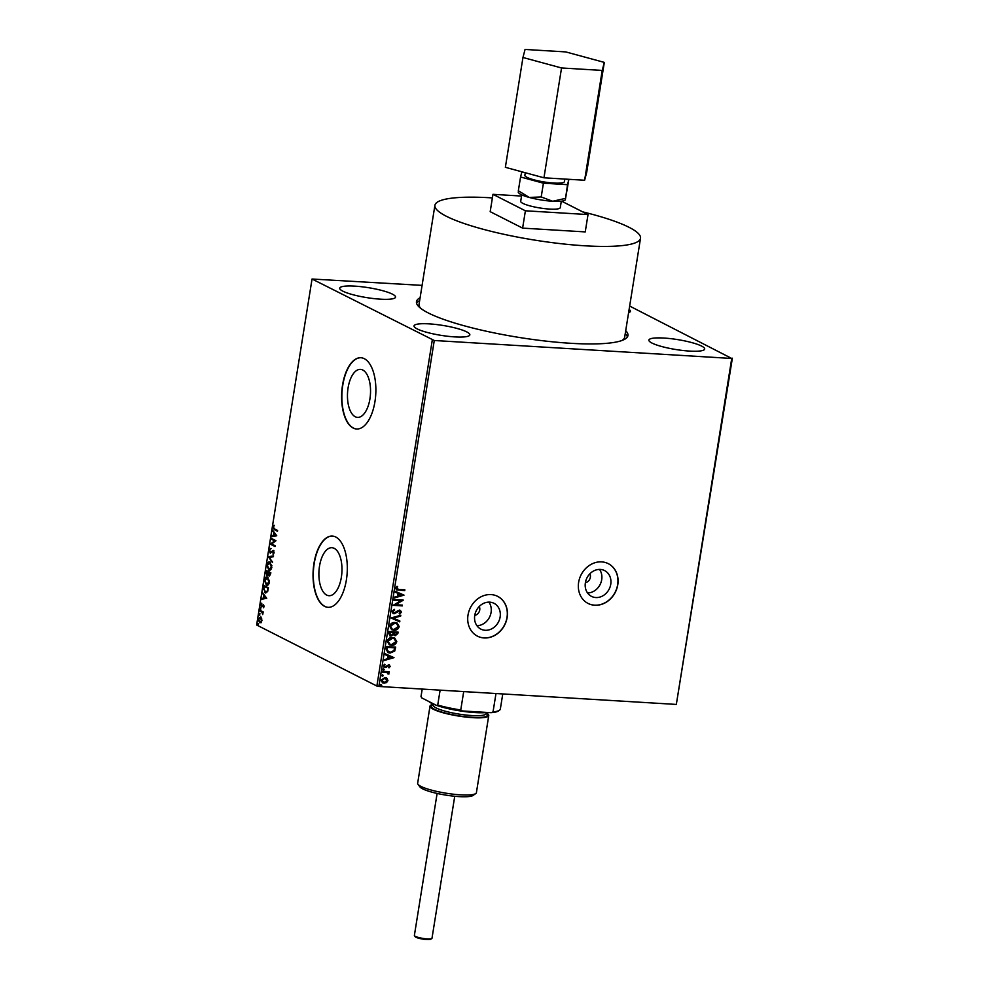 <?xml version="1.0" encoding="UTF-8"?>
<svg xmlns="http://www.w3.org/2000/svg" width="989" height="989" viewBox="0 0 989 989"><rect width="100%" height="100%" fill="white"/><g stroke="black" fill="none" stroke-linecap="round" stroke-linejoin="round"><path stroke-width="1.48" d="M599.519 569.417A14.476 12.449 -63.1 0 1 601.708 579.665A14.476 12.449 -63.1 0 1 587.553 592.98M585.389 582.645A5.946 5.118 116.9 0 0 590.359 577.242A5.946 5.118 116.9 0 0 589.901 573.756M488.9 602.128A14.476 12.449 -63.1 0 1 491.088 612.376A14.476 12.449 -63.1 0 1 476.933 625.691M474.757 615.356A5.946 5.118 116.9 0 0 479.739 609.966A5.946 5.118 116.9 0 0 479.269 606.467M474.745 615.442A14.476 12.449 116.9 0 0 480.889 629.115A14.476 12.449 116.9 0 0 500.137 616.975A14.476 12.449 116.9 0 0 493.993 603.302A14.476 12.449 116.9 0 0 474.745 615.442M585.377 582.731A14.476 12.449 116.9 0 0 591.521 596.392A14.476 12.449 116.9 0 0 610.757 584.264A14.476 12.449 116.9 0 0 604.613 570.591A14.476 12.449 116.9 0 0 585.377 582.731M578.627 582.373A22.314 19.199 116.9 0 0 588.096 603.451A22.314 19.199 116.9 0 0 617.779 584.746A22.314 19.199 116.9 0 0 608.297 563.668A22.314 19.199 116.9 0 0 578.627 582.373M588.035 603.414A22.314 19.199 116.9 0 0 617.643 584.672A22.314 19.199 116.9 0 0 608.235 563.631M468.007 615.096A22.314 19.199 116.9 0 0 477.477 636.162A22.314 19.199 116.9 0 0 507.147 617.457A22.314 19.199 116.9 0 0 497.677 596.379A22.314 19.199 116.9 0 0 468.007 615.096M477.403 636.137A22.314 19.199 116.9 0 0 507.011 617.383A22.314 19.199 116.9 0 0 497.603 596.342M466.721 331.884A28.261 5.032 -170.9 0 1 469.837 334.851A28.261 5.032 -170.9 0 1 448.153 336.322A28.261 5.032 -170.9 0 1 417.148 328.892A28.261 5.032 -170.9 0 1 414.032 325.913A28.261 5.032 -170.9 0 1 435.716 324.454A28.261 5.032 -170.9 0 1 466.721 331.884M392.423 294.153A28.261 5.032 -170.9 0 1 395.538 297.133A28.261 5.032 -170.9 0 1 373.842 298.591A28.261 5.032 -170.9 0 1 342.837 291.162A28.261 5.032 -170.9 0 1 339.722 288.182A28.261 5.032 -170.9 0 1 361.418 286.723A28.261 5.032 -170.9 0 1 392.423 294.153M701.572 346.063A28.261 5.032 -170.9 0 1 704.687 349.043A28.261 5.032 -170.9 0 1 683.003 350.502A28.261 5.032 -170.9 0 1 651.998 343.072A28.261 5.032 -170.9 0 1 648.883 340.105A28.261 5.032 -170.9 0 1 670.567 338.634A28.261 5.032 -170.9 0 1 701.572 346.063M629.115 309.446A28.261 5.032 -170.9 0 1 630.389 311.312A28.261 5.032 -170.9 0 1 628.596 312.685M362.74 370.01A24.045 11.472 -86.5 0 0 360.453 369.379A24.045 11.472 -86.5 0 0 347.757 390.247A24.045 11.472 -86.5 0 0 355.261 416.752A24.045 11.472 -86.5 0 0 357.548 417.383A24.045 11.472 -86.5 0 0 370.245 396.515A24.045 11.472 -86.5 0 0 362.74 370.01M334.183 548.339A24.045 11.472 -86.5 0 0 331.884 547.708A24.045 11.472 -86.5 0 0 319.187 568.576A24.045 11.472 -86.5 0 0 326.691 595.081A24.045 11.472 -86.5 0 0 328.991 595.712A24.045 11.472 -86.5 0 0 341.687 574.844A24.045 11.472 -86.5 0 0 334.183 548.339M335.728 537.015A35.691 17.036 -86.5 0 0 332.329 536.063A35.691 17.036 -86.5 0 0 313.476 567.043A35.691 17.036 -86.5 0 0 324.615 606.381A35.691 17.036 -86.5 0 0 328.027 607.32A35.691 17.036 -86.5 0 0 346.867 576.352A35.691 17.036 -86.5 0 0 335.728 537.015M332.452 536.075A35.691 17.036 -86.5 0 0 313.723 567.192A35.691 17.036 -86.5 0 0 324.887 606.393A35.691 17.036 -86.5 0 0 328.15 607.333M364.298 358.686A35.691 17.036 -86.5 0 0 360.886 357.734A35.691 17.036 -86.5 0 0 342.046 388.714A35.691 17.036 -86.5 0 0 353.184 428.052A35.691 17.036 -86.5 0 0 356.584 429.003A35.691 17.036 -86.5 0 0 375.437 398.023A35.691 17.036 -86.5 0 0 364.298 358.686M361.022 357.746A35.691 17.036 -86.5 0 0 342.293 388.862A35.691 17.036 -86.5 0 0 353.444 428.064A35.691 17.036 -86.5 0 0 356.72 429.003M420.115 297.738A107.084 19.088 9.1 0 0 416.468 301.682A107.084 19.088 9.1 0 0 428.262 312.944A107.084 19.088 9.1 0 0 545.767 341.094A107.084 19.088 9.1 0 0 627.953 335.555A107.084 19.088 9.1 0 0 625.716 330.672M419.645 300.631A107.084 19.088 9.1 0 0 416.542 303.166M422.093 285.376L312.042 279.022L434.27 340.5L731.736 358.463L629.659 306.058M732.367 358.203L676.328 704.428L731.736 358.463M386.328 677.848L387.96 680.593L386.526 682.62L382.533 682.843L381.049 680.172L384.944 677.527L386.464 677.91M382.582 671.358L389.258 671.766L388.158 672.483L389.036 673.905L388.059 674.065L386.971 672.532L382.459 672.137L382.582 671.358M388.232 673.719L386.699 672.396L382.483 672.013M389.419 666.376L387.725 665.585L385.018 667.575L383.349 665.82L384.511 664.274L385.067 664.756L384.189 665.782L385.104 666.796L388.726 664.793L390.235 666.376L389.048 667.822L389.419 666.376L388.64 665.572L386.093 667.39L384.165 667.365M384.449 664.311L383.917 665.646L385.104 666.796M388.726 664.793L389.518 664.991M386.18 648.945L386.551 646.583L395.687 647.14L394.722 651.059L390.012 653.086L387.849 652.555L386.18 648.945M397.801 632.082L395.229 635.717L393.165 634.518L390.853 636.112L388.64 633.566L388.961 631.551L398.097 632.095L397.862 633.529L395.229 635.717L393.437 634.654L389.753 635.828M391.149 617.927L400.792 615.232L400.656 616.085L393.338 618.125L399.877 621.005L399.741 621.846L391.149 617.927M393.968 600.286L394.092 599.507L403.228 600.063L395.6 604.712L402.412 605.12L402.288 605.898L393.165 605.342L400.768 600.706L393.968 600.286M396.997 586.353L396.342 588.096L398.79 589.456L404.872 589.815L404.748 590.594L396.502 589.864L395.674 588.183L397.034 586.329L397.677 586.774L396.614 588.232L397.022 589.11M434.27 340.5L378.849 686.453L676.328 704.428M404.019 595.131L394.339 597.962L394.475 597.109L397.578 596.243L398.023 593.4L395.266 592.188L395.402 591.348L404.019 595.131M399.692 610.201L401.534 612.129L399.667 613.996L399.21 613.353L400.594 612.067L399.605 610.979L394.067 613.786L391.941 611.499L394.302 609.348L394.66 610.003L392.88 611.499L394.203 613.007L398.233 610.51L400.632 610.436M393.437 612.76L394.203 613.007M400.594 612.067L399.333 610.843L398.344 611.375M398.073 611.239L394.067 613.786L393.053 613.514M394.982 622.477L397.145 623.033L399.21 626.618C398.221 629.264 396.404 630.475 393.783 630.265L391.656 629.721L389.604 626.099C390.593 623.49 392.386 622.291 394.982 622.477M392.571 637.522L394.735 638.078L396.799 641.663C395.81 644.309 394.005 645.52 391.372 645.31L389.246 644.766L387.194 641.144C388.183 638.535 389.975 637.336 392.571 637.522M394.005 657.648L384.325 660.467L384.461 659.614L387.564 658.761L388.009 655.917L385.253 654.693L385.389 653.853L394.005 657.648M383.621 668.935L384.276 669.627L383.411 670.233L382.755 669.541L383.621 668.935L384.276 669.627L383.411 670.233L382.755 669.541M382.669 674.906L383.324 675.598L382.459 676.192L381.803 675.499L382.669 674.906L383.324 675.598L382.459 676.192L381.803 675.499M381.111 684.623L381.766 685.328L380.901 685.921L380.246 685.229L381.111 684.623L381.766 685.328L380.901 685.921L380.246 685.229M261.603 618.372L261.838 620.758L260.935 622.563L259.588 622.699L258.265 618.941L260.503 616.988L261.603 618.372M260.935 622.563L259.588 622.699L258.846 620.869M259.736 610.151L263.198 611.907L262.703 614.602L261.937 612.24L259.613 610.93L259.736 610.151M264.112 606.554L263.383 607.802L263.334 605.392L261.294 606.739L260.564 604.588L261.281 603.228L261.405 605.948L263.445 604.6L264.112 606.554M263.754 607.419L263.865 605.429L263 605.416M261.875 606.752L261.084 604.625L261.813 603.265M261.405 605.948L262.258 605.293M262.777 605.317L263.445 604.6M263.334 587.738L263.704 585.389L268.427 587.787L267.636 591.632L265.015 592.782L263.865 587.651M265.818 593.017L265.015 592.782L263.853 587.763M266.115 570.344L270.838 572.742L269.07 575.907L268.217 574.448L266.746 575.425L266.115 570.344M269.404 576.006L268.736 574.485M267.079 575.524L266.276 573.669M268.291 556.72L273.545 555.88L273.409 556.733L269.428 557.363L272.482 562.494L268.291 556.72L273.52 556.003M271.122 539.079L271.246 538.313L275.968 540.711L271.641 543.975L275.165 545.767L275.041 546.546L270.306 544.148L274.633 540.872L271.122 539.079L271.728 538.56M274.472 528.868L277.612 530.463L277.489 531.241L274.299 529.622L272.939 526.927L273.792 525.295L273.421 527.162L274.472 528.868M312.042 279.022L256.633 624.986L376.871 686.032L432.28 340.08M276.759 535.778L271.493 536.755L271.629 535.902L273.31 535.63L273.768 532.787L272.556 530.141L276.759 535.778M269.206 550.243L270.603 548.499L269.7 550.44L270.269 552.258L273.347 550.453L274.163 552.826L273.051 554.372L273.248 551.244L270.133 553.036L269.206 550.243L271.122 548.524M270.269 552.258L273.347 550.453M273.496 554.087L273.768 551.269L272.556 551.405M270.467 553.123L269.713 550.341M269.948 562.197L271.839 567.303C271.122 569.837 270.084 570.727 268.724 569.985L266.857 564.843C267.586 562.358 268.612 561.468 269.948 562.197L269.231 561.987M269.478 570.208L267.364 566.771M267.549 577.242L269.428 582.348C268.711 584.882 267.673 585.772 266.325 585.031L264.459 579.888C265.176 577.403 266.202 576.513 267.549 577.242L266.82 577.032M267.067 585.241L264.953 581.816M266.746 598.296L261.479 599.26L261.615 598.419L263.297 598.147L263.754 595.304L262.542 592.646L266.746 598.296M260.466 607.864L260.255 609.162L259.971 608.309L260.985 607.889M259.514 613.823L259.303 615.121L259.007 614.268L260.033 613.86M257.956 623.552L257.746 624.85L257.449 623.997L258.475 623.589M378.849 686.453L376.871 686.032M627.409 336.94A107.084 19.088 9.1 0 0 625.258 333.565M277.526 531.019L274.818 529.647L272.939 526.927M273.446 527.05L274.312 525.32M272.037 536.668L271.629 535.902M272.148 535.939L273.31 535.63M273.829 535.667L275.61 535.259L273.768 532.787M274.287 532.824L272.42 530.982M274.373 535.581L276.129 535.296L274.2 533.368L274.373 535.581M275.078 546.324L270.306 544.148M270.862 543.999L274.633 540.872M275.165 540.896L271.641 539.116M273.088 550.514L273.866 550.49M273.768 551.269L273.075 551.429L273.768 551.269M272.568 561.95L268.279 556.856M270.479 562.222C269.132 561.505 268.106 562.382 267.389 564.88L266.857 564.843M271.876 565.621L269.502 562.84M269.7 569.367L268.86 569.207L271.357 567.093L269.762 562.828M269.379 569.244L271.357 567.093M270.356 563.001L267.351 565.065L268.86 569.207M270.232 573.274L268.711 572.507L269.181 575.128L269.935 575.227L270.751 573.299L266.474 571.37L266.597 570.591M266.869 574.658L268.439 573.892L267.401 574.683L268.687 572.68L266.474 571.37L266.869 574.658L268.167 572.656M269.181 575.128L270.108 574.077M268.068 577.267C266.721 576.55 265.695 577.428 264.978 579.925L264.459 579.888M269.465 580.667L267.104 577.885M267.29 584.412L266.449 584.252L268.946 582.138L267.351 577.873M266.968 584.289L268.946 582.138M267.945 578.046L264.941 580.11L266.449 584.252M266.041 592.176L263.717 589.382L264.063 586.403L268.34 588.344L264.063 586.403L264.187 585.636M265.658 592.028L267.772 591.026L267.821 588.319M267.772 591.026L267.747 588.826M265.139 592.003L267.253 591.002M262.023 599.173L261.615 598.419M262.134 598.444L263.297 598.147M263.816 598.172L265.596 597.776L263.754 595.304M264.273 595.329L262.406 593.499M264.36 598.085L266.128 597.801L264.187 595.885L264.36 598.085M260.775 609.187L260.49 608.334M263.099 612.475L261.937 612.24M262.456 612.278L259.613 610.93M259.823 615.158L259.538 614.305M261.455 622.6L260.107 622.736M258.784 618.978L261.022 617.025M261.788 618.953L260.231 617.705M260.379 622.019L261.417 620.548L260.49 617.692M260.231 621.945L261.937 620.573M260.898 617.804L258.685 619.163L259.711 621.92M258.265 624.875L257.981 624.034M404.575 589.803L404.748 590.594M404.476 590.458L396.366 589.79M396.342 588.096L396.873 589.048M403.722 595.131L394.376 597.739M395.266 592.176L398.023 593.4M401.806 595.069L398.641 593.66L398.567 595.971L401.806 595.069L398.913 593.796L398.567 595.971M395.6 604.712L403.203 600.224M402.127 605.107L402.288 605.898M402.016 605.763L393.177 605.231M393.993 600.175L400.768 600.706M394.388 609.867L392.88 611.499M392.608 611.363L393.931 612.871M399.42 610.052L401.534 612.129M401.262 611.993L399.395 613.86M400.322 611.931L399.333 610.843L400.322 611.931M393.795 613.65L392.917 613.452M400.496 615.319L400.656 616.085M400.384 615.949L393.338 618.125M399.605 620.882L399.741 621.846M399.469 621.71L391.125 618.038M397.022 622.971L399.21 626.618M398.938 626.482C397.949 629.128 396.144 630.339 393.511 630.129L393.783 630.265M393.511 630.129L391.52 629.659M396.478 623.639L394.599 623.119L390.272 625.988L392.015 628.967M393.906 629.486L398.27 626.593L396.614 623.7L394.858 623.255L390.544 626.124L392.151 629.041L393.906 629.486M394.957 635.581L394.117 635.395M390.581 635.976L389.617 635.754M389.357 633.133L390.976 635.334L392.806 634.209L393.165 632.589L389.505 632.243L390.704 635.198M390.976 635.334L390.173 635.086M393.77 632.898L395.34 634.938L397.034 632.824L393.832 632.503L395.068 634.802M395.34 634.938L394.512 634.691M397.034 632.824L394.104 632.639M389.505 632.243L389.629 633.269M393.165 632.589L389.777 632.379M394.611 638.016L396.799 641.663M396.527 641.527C395.538 644.16 393.733 645.384 391.1 645.174L391.372 645.31M391.1 645.174L389.11 644.692M394.067 638.684L392.188 638.165L387.861 641.033L389.604 644.012M391.496 644.531L395.86 641.638L394.203 638.746L392.46 638.301L388.133 641.169L389.74 644.086L391.496 644.531M395.402 647.127L394.722 651.059M394.45 650.923L390.012 653.086M389.74 652.95L387.713 652.48M386.86 650.218L390.136 652.307L393.931 650.601L394.623 647.857L387.095 647.288L386.86 650.218L388.281 651.813M394.623 647.857L387.367 647.424L387.132 650.354M393.709 657.636L384.362 660.244M385.253 654.681L388.009 655.917M391.792 657.574L388.628 656.164L388.553 658.476L391.792 657.574L388.9 656.3L388.553 658.476M388.454 664.657L390.235 666.376M389.975 666.24L388.776 667.686M384.746 667.439L384.041 667.291M383.917 665.646L384.845 666.66L383.917 665.646M383.349 668.799L384.016 669.491M383.151 670.097L382.483 669.405M388.974 671.741L389.134 672.545M388.862 672.409L388.158 672.483M387.886 672.347L389.036 673.905M387.96 673.583L386.699 672.396L387.96 673.583M382.397 674.758L383.052 675.462M382.187 676.056L381.531 675.363M386.922 678.293L387.96 680.593M387.688 680.457L386.526 682.62M386.254 682.484L384.029 683.238M383.769 683.09L382.409 682.769M385.858 678.541L384.548 678.17L381.606 680.086L383.88 682.311M381.606 680.086L384.152 682.459L382.83 682.076M384.152 682.459L387.144 680.543L384.82 678.306L381.878 680.222M384.548 678.17L385.735 678.466M380.839 684.487L381.494 685.179M380.629 685.785L379.974 685.093M431.81 938.499L430.808 939.204A8.036 1.434 -170.9 0 1 426.692 939.55A8.036 1.434 -170.9 0 1 415.207 936.707L414.478 935.73A8.926 1.595 9.1 0 0 427.236 938.895A8.926 1.595 9.1 0 0 431.81 938.499A8.926 1.595 9.1 0 0 431.995 938.24L454.742 796.256M437.113 793.438L414.379 935.421A8.926 1.595 9.1 0 0 414.478 935.73M492.398 197.911A104.117 18.556 9.1 0 0 490.433 197.788A104.117 18.556 9.1 0 0 434.913 205.329L419.076 304.167A104.117 18.556 9.1 0 0 420.251 307.764A104.117 18.556 9.1 0 0 420.708 308.321M525.283 172.729L524.875 175.263A20.04 3.573 9.1 0 0 553.753 183.052A20.04 3.573 9.1 0 0 564.447 181.605L564.855 179.058M521.735 194.87L520.709 201.286A20.04 3.573 9.1 0 0 549.587 209.075A20.04 3.573 9.1 0 0 560.281 207.616L561.307 201.212M434.913 205.329A104.117 18.556 9.1 0 0 585.006 245.804A104.117 18.556 9.1 0 0 640.513 238.262A104.117 18.556 9.1 0 0 582.694 211.869M523.91 172.346L521.796 172.222L520.56 176.982L543.418 183.2L567.525 184.659L568.762 179.899L565.362 199.617L565.312 198.418L552.69 201.262A23.798 4.24 9.1 0 0 564.867 200.235L565.238 199.988M543.418 183.2L541.206 196.959L552.69 201.262A23.798 4.24 -170.9 0 1 529.202 197.429L518.347 190.741L518.397 191.94M518.261 192.311L518.656 192.83A23.798 4.24 9.1 0 0 529.202 197.429L541.206 196.959M621.846 340.537A104.117 18.556 9.1 0 0 622.452 340.154A104.117 18.556 9.1 0 0 624.689 337.101L640.513 238.262M521.549 196.057L492.967 194.326L490.185 211.671L522.612 228.125L585.241 231.908L588.022 214.576L561.616 201.175M492.967 194.326L525.394 210.793L522.612 228.125M525.394 210.793L588.022 214.576M565.362 199.617L567.525 184.659M568.762 179.899L565.943 179.133M520.56 176.982L518.347 190.741M565.745 51.91L525.06 49.45L522.958 57.486L505.367 167.314L543.95 177.797L584.623 180.258L586.724 172.222L604.316 62.394L565.745 51.91M522.958 57.486L561.542 67.969L543.95 177.797M561.542 67.969L602.214 70.429L584.623 180.258M602.214 70.429L604.316 62.394M475.758 793.561L473.088 795.428A27.371 4.883 -170.9 0 1 467.315 796.689A27.371 4.883 -170.9 0 1 439.339 793.92A27.371 4.883 -170.9 0 1 419.942 786.91L417.988 784.302A29.744 5.304 9.1 0 0 439.079 791.917A29.744 5.304 9.1 0 0 469.478 794.921A29.744 5.304 9.1 0 0 475.758 793.561A29.744 5.304 9.1 0 0 476.401 792.684L488.764 715.517A29.744 5.304 9.1 0 0 486.192 712.772M433.318 704.304A29.744 5.304 9.1 0 0 430.017 706.109L417.655 783.276A29.744 5.304 9.1 0 0 417.988 784.302M487.342 712.463A32.724 5.835 -170.9 0 1 485.006 712.673A32.724 5.835 -170.9 0 1 438.288 705.948M436.149 705.219A32.724 5.835 -170.9 0 1 428.83 701.498M430.017 706.109A29.744 5.304 9.1 0 0 448.895 714.206A29.744 5.304 9.1 0 0 481.841 717.754A29.744 5.304 9.1 0 0 488.764 715.517M422.216 689.073L421.017 696.59L421.796 697.925L436.656 705.466L437.719 705.07A40.153 7.158 9.1 0 0 460.75 709.978L462.407 710.955A39.263 6.997 -170.9 0 1 436.656 705.466M440.117 690.161L437.719 705.07M463.705 691.583L460.75 709.978M491.1 712.686L493.029 711.932A40.153 7.158 9.1 0 0 499.47 710.25L498.468 710.955A39.263 6.997 -170.9 0 1 491.1 712.686L462.407 710.955M495.983 693.524L493.029 711.932M499.47 710.25A40.153 7.158 9.1 0 0 500.335 709.076L502.758 693.944M422.204 689.073L421.03 696.367A40.153 7.158 9.1 0 0 421.017 696.59M486.081 713.452A28.261 5.032 -170.9 0 1 480.716 717.408A28.261 5.032 -170.9 0 1 445.322 713.044A28.261 5.032 -170.9 0 1 433.207 704.984M433.343 704.106L433.182 705.132A26.777 4.772 9.1 0 0 450.18 712.426A26.777 4.772 9.1 0 0 479.826 715.616A26.777 4.772 9.1 0 0 486.056 713.601L486.019 713.761M486.217 712.575L486.056 713.601"/></g></svg>
